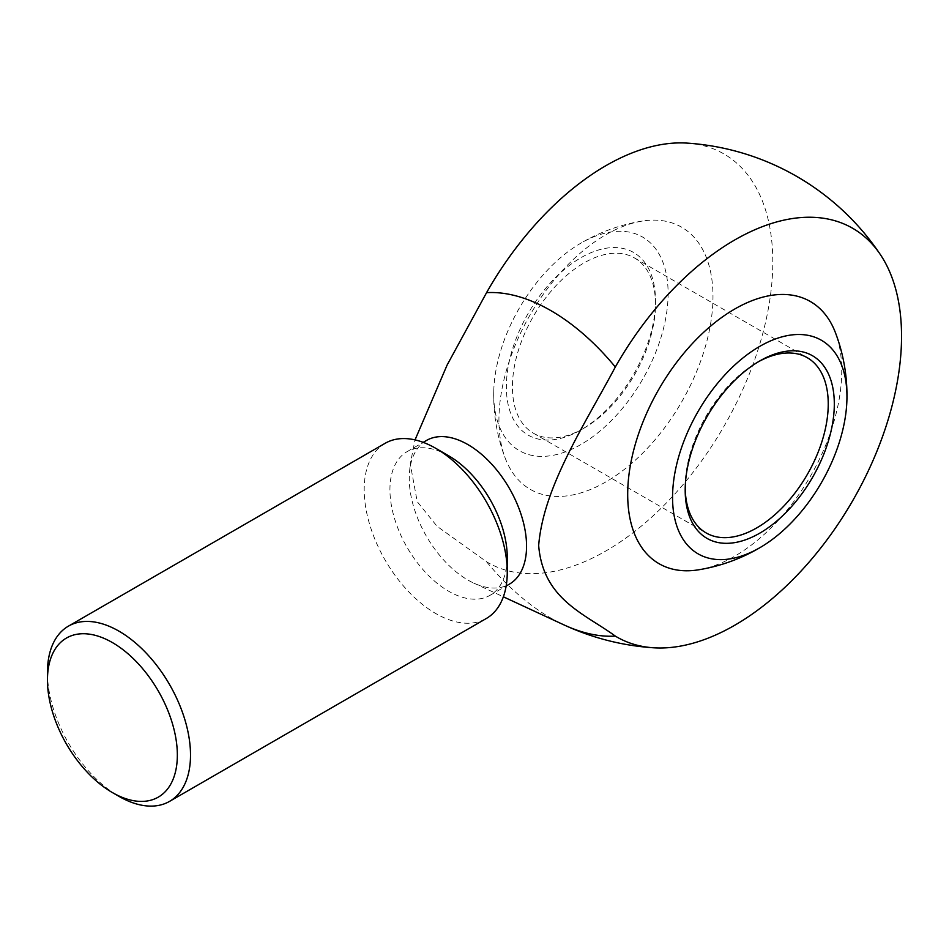<?xml version="1.0" encoding="UTF-8"?>
<svg xmlns="http://www.w3.org/2000/svg" width="949" height="949" viewBox="0 0 949 949"><rect width="100%" height="100%" fill="white"/><g stroke="black" fill="none" stroke-linecap="round" stroke-linejoin="round"><path stroke-width="0.71" stroke-dasharray="4.75 3.56" d="M426.433 440.478A82.954 47.889 -120 0 0 409.529 471.961A82.954 47.889 -120 0 0 467.904 580.053A82.954 47.889 -120 0 0 473.67 583.054A82.954 47.889 -120 0 0 509.376 584.157M687.266 143.121A235.945 136.217 -60 0 1 738.441 398.888A235.945 136.217 -60 0 1 486.564 561.761L437.05 526.292L417.216 501.641L410.265 463.931L415.033 439.897M448.592 455.745A82.954 47.889 -120 0 0 407.121 451.629A82.954 47.889 -120 0 0 394.404 518.107A82.954 47.889 -120 0 0 448.592 591.203A82.954 47.889 -120 0 0 490.064 595.308A82.954 47.889 -120 0 0 507.252 557.336M385.14 443.302A101.163 58.399 -120 0 0 369.636 524.358A101.163 58.399 -120 0 0 435.721 613.505A101.163 58.399 -120 0 0 486.291 618.511M47.45 672.473A101.163 58.399 -120 0 0 118.981 796.365M605.96 481.855A151.354 87.379 -60 0 1 505.283 458.32A151.354 87.379 -60 0 1 530.277 314.594A151.354 87.379 -60 0 1 642.259 221.07A151.354 87.379 -60 0 1 711.382 318.686A151.354 87.379 -60 0 1 605.96 481.855M698.417 569.827A151.354 87.379 120 0 0 734.716 556.197A151.354 87.379 120 0 0 835.393 332.577M580.918 444.512A123.311 71.199 -60 0 1 493.753 391.557A123.311 71.199 -60 0 1 578.676 244.474A123.311 71.199 -60 0 1 668.108 292.185A123.311 71.199 -60 0 1 580.918 444.512M583.955 428.177A101.163 58.399 -60 0 1 533.374 433.183A101.163 58.399 -60 0 1 533.374 316.373A101.163 58.399 -60 0 1 634.537 257.974A101.163 58.399 -60 0 1 655.486 304.285A101.163 58.399 -60 0 1 583.955 428.177L580.918 429.921A105.446 60.878 -60 0 1 506.363 386.872A105.446 60.878 -60 0 1 580.918 257.725A105.446 60.878 -60 0 1 655.486 300.774A105.446 60.878 -60 0 1 580.93 429.921A105.446 60.878 -60 0 1 580.918 429.921L583.955 428.177M685.202 488.344A101.163 58.399 -60 0 1 685.19 486.612A101.163 58.399 -60 0 1 756.709 362.72A101.163 58.399 -60 0 1 758.215 361.877M486.564 561.761A188.27 108.696 -120 0 0 564.014 624.916M473.67 583.054L503.361 596.802M409.529 471.961L410.253 463.931M490.064 595.308L506.137 586.031M407.121 451.629L423.195 442.353M642.259 221.07A176.621 176.621 0 0 0 578.676 244.474M493.753 391.557A176.621 176.621 0 0 0 505.283 458.32M533.374 433.183L706.139 532.923M634.537 257.974L807.291 357.714M655.486 304.285L655.486 300.774M685.19 486.612L685.19 490.123M756.709 362.72L759.746 360.964"/><path stroke-width="1.42" d="M506.137 586.031L509.376 584.157A82.954 47.889 -120 0 0 514.773 498.652A82.954 47.889 -120 0 0 439.541 436.659A82.954 47.889 -120 0 0 426.433 440.478L423.195 442.353M415.033 439.897L447.121 365.033L486.564 292.66A235.945 136.217 -60 0 1 687.266 143.121A252.897 252.897 0 0 1 880.399 254.629A235.945 136.217 120 0 0 615.32 367.002A188.27 108.696 -120 0 0 486.564 292.66M503.361 596.802L564.014 624.916A188.27 108.696 -120 0 0 615.32 636.103C584.857 613.742 543.065 599.578 538.664 545.473C543.516 486.303 585.153 423.895 615.32 367.002M118.981 796.365L112.397 792.569L118.981 796.365A101.163 58.399 -120 0 0 169.563 801.371L486.291 618.511A101.163 58.399 -120 0 0 507.252 572.2L507.252 557.336A82.954 47.889 -120 0 0 448.592 455.745L435.721 448.308A101.163 58.399 -120 0 0 385.14 443.302L68.399 626.162A101.163 58.399 -120 0 0 47.45 672.473L47.45 680.077A91.851 53.037 -120 0 0 112.397 792.569A91.851 53.037 -120 0 0 177.344 755.072A91.851 53.037 -120 0 0 112.397 642.568A91.851 53.037 -120 0 0 47.45 680.077M507.252 572.2A101.163 58.399 -120 0 0 435.721 448.308M169.563 801.371A101.163 58.399 -120 0 0 169.563 684.573A101.163 58.399 -120 0 0 68.399 626.162M759.746 547.751A123.311 71.199 -60 0 1 672.556 496.552A123.311 71.199 -60 0 1 761.24 345.531A123.311 71.199 -60 0 1 846.923 399.339A123.311 71.199 -60 0 1 762 546.422A123.311 71.199 -60 0 1 759.746 547.751M846.923 399.339A176.621 176.621 0 0 0 835.393 332.577A151.354 87.379 120 0 0 734.716 309.042A151.354 87.379 120 0 0 629.294 472.211A151.354 87.379 120 0 0 698.417 569.827A176.621 176.621 0 0 0 762 546.422M615.32 636.103A235.945 136.217 120 0 0 653.398 647.776A235.945 136.217 120 0 0 901.55 336.29A235.945 136.217 120 0 0 880.399 254.629M758.215 361.877A101.163 58.399 -60 0 1 807.291 357.714A101.163 58.399 -60 0 1 822.795 438.77A101.163 58.399 -60 0 1 756.709 527.917A101.163 58.399 -60 0 1 706.139 532.923A101.163 58.399 -60 0 1 685.202 488.344M759.746 533.172A105.446 60.878 -60 0 1 685.19 490.123A105.446 60.878 -60 0 1 759.746 360.964A105.446 60.878 -60 0 1 834.313 404.025A105.446 60.878 -60 0 1 759.746 533.172M564.014 624.916A252.897 252.897 0 0 0 653.375 647.776"/></g></svg>
